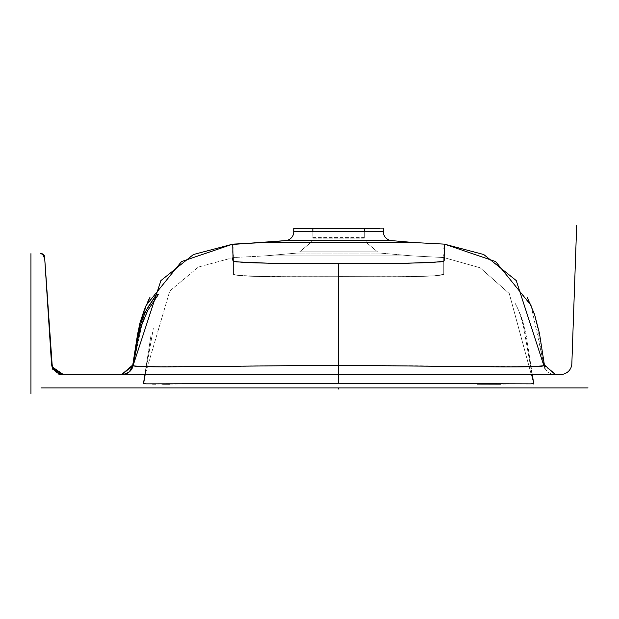 <?xml version="1.0" encoding="UTF-8"?>
<svg xmlns="http://www.w3.org/2000/svg" width="619" height="619" viewBox="0 0 619 619"><rect width="100%" height="100%" fill="white"/><g stroke="black" fill="none" stroke-linecap="round" stroke-linejoin="round"><path stroke-width="0.46" stroke-dasharray="3.1 2.32" d="M444.256 247.151L444.318 253.016M444.372 257.914L444.303 260.56L442.956 261.497L423.419 262.936L265.296 263.214L236.303 261.852L233.1 260.955L232.961 254.548M232.992 257.233L233.069 254.154M232.806 252.343L232.914 247.151M140.258 325.246L145.473 307.117L149.968 297.329L146.123 305.376L133.186 365.233L146.099 305.43L132.273 368.112M364.312 238.153L312.858 238.153L312.858 231.684L312.858 238.153L364.312 238.153L364.312 231.684L364.312 238.153M364.312 228.357L379.927 228.357M310.862 242.439L366.316 242.439L377.505 251.832L299.666 251.832L310.862 242.439L299.666 251.832L377.505 251.832L366.316 242.439L310.862 242.439A5.594 5.594 0 0 0 312.858 238.153M296.555 253.117L380.615 253.117L412.416 255.902L264.754 255.902L296.555 253.117L264.754 255.902L412.416 255.902L443.738 257.543L443.738 274.356L434.29 275.826L398.713 276.739L267.95 276.654L237.704 275.393L233.433 274.356L233.433 257.543L264.754 255.902L233.433 257.543L198.335 267.091L169.776 291.015L145.186 374.48L169.776 291.015L198.335 267.091L233.433 257.543L233.433 274.356L233.433 257.543L233.433 274.356L234.516 274.898L249.813 276.19L289.367 276.732C255.005 276.786 236.365 275.997 233.433 274.356C236.365 275.997 255.005 276.786 289.367 276.732L409.221 276.654L434.29 275.826L443.738 274.356L443.738 257.543L412.416 255.902L264.754 255.902L412.416 255.902L380.615 253.117L296.555 253.117M285.668 240.598L391.502 240.598L285.668 240.598M383.331 231.684L293.839 231.684L383.331 231.684M232.953 253.635L232.736 244.134L193.391 254.541L160.917 280.577L133.186 365.233L132.775 365.024L138.571 331.598L142.525 318.7L144.614 313.756M43.624 256.9L44.491 256.9A3.358 3.288 -90 0 0 41.202 253.666A3.358 3.288 90 0 1 44.491 256.9L44.591 256.784A3.358 3.358 0 0 0 41.241 253.666L41.202 253.666M44.599 256.939L51.547 364.266L52.499 369.079A5.594 2.855 -20.9 0 0 52.801 367.284L52.097 364.073L51.547 364.266L52.097 364.073L44.591 256.784L52.097 364.073L52.801 367.284A5.594 2.855 159.1 0 1 52.499 369.079L63.254 374.48L62.372 374.449M44.506 256.227L44.599 256.839M58.952 374.48L63.254 374.48A11.188 11.188 0 0 1 52.097 364.073A11.188 11.188 0 0 0 63.254 374.48L560.667 374.48A11.188 11.188 0 0 0 571.848 363.686A11.188 11.188 0 0 1 560.667 374.48A11.188 11.188 0 0 0 571.848 363.686A11.188 11.188 0 0 1 560.667 374.48L63.254 374.48A11.188 11.188 0 0 1 52.097 364.073A11.188 11.188 0 0 0 63.254 374.48A11.188 11.188 0 0 1 52.097 364.073A11.188 11.188 0 0 0 63.254 374.48A11.188 11.188 0 0 1 52.097 364.073A11.188 11.188 0 0 0 63.254 374.48L560.667 374.48L63.254 374.48A11.188 11.188 0 0 1 52.097 364.073A11.188 11.188 0 0 0 63.254 374.48A11.188 11.188 0 0 1 52.097 364.073L44.614 257.14L52.097 364.073A11.188 11.188 0 0 0 63.254 374.48A11.188 11.188 0 0 1 52.097 364.073L45.968 276.507M50.634 343.158L49.071 320.781L50.634 343.158M55.238 371.091L54.294 369.984M57.203 372.708L56.731 372.383M122.755 374.48L555.467 374.48L122.755 374.48M63.254 374.48L560.667 374.48A11.188 11.188 0 0 0 571.848 363.686L576.289 236.597L571.848 363.686A11.188 11.188 0 0 1 560.667 374.48A11.188 11.188 0 0 0 571.848 363.686A11.188 11.188 0 0 1 560.667 374.48A11.188 11.188 0 0 0 571.848 363.686L576.676 225.502M121.842 374.48L122.167 374.48A11.188 11.188 -16.8 0 0 133.186 365.233A11.188 11.188 90 0 1 122.175 374.48L121.842 374.48A11.188 11.188 -90 0 0 132.884 365.094L134.609 366.1L136.861 366.371M69.545 374.48L108.696 374.48L69.545 374.48M145.612 366.696L200.571 366.765L338.585 365.233L338.585 374.48L338.585 365.233L146.076 366.711M134.331 365.953L133.186 365.264A11.188 11.188 163.2 0 1 122.167 374.48M30.95 253.666L30.95 393.498M30.95 331.97L30.95 320.781L30.95 331.97M30.95 320.781L30.95 329.788L30.95 320.781M41.016 387.904L588.05 387.904M69.545 387.904L108.696 387.904L69.545 387.904M338.585 387.904L539.164 387.904L338.585 387.904M295.766 228.357L310.196 228.357M383.331 228.357L313.353 228.357M143.856 383.641L143.538 383.153L143.879 383.672L146.146 383.865M146.123 383.865L152.591 384.012M155.671 384.043L162.689 384.097M169.49 384.12L256.227 383.664M254.726 383.672L255.16 383.672M257.125 383.664L259.044 383.648M259.74 383.648L275.695 383.563M288.694 383.494L296.633 383.463M296.656 383.463L318.282 383.362M326.337 383.331L338.585 383.285L338.585 276.6L387.804 276.732C422.166 276.786 440.805 275.997 443.738 274.356L443.738 257.543L480.174 267.803L509.275 293.561L533.632 383.153L533.292 383.672L531.025 383.865L500.609 384.128M146.324 310.204L147.84 307.357M156.398 294.474L156.754 294.025L158.271 294.69L157.853 295.209M156.924 296.369L155.957 297.631M154.704 299.317L147.794 310.359M141.14 325.942L140.474 328.07M140.42 328.256L140.25 328.836M138.679 335.034L138.207 337.37M137.998 338.477L137.364 342.044M136.513 346.741L136.381 347.491M136.281 348.04L134.524 357.774M137.967 366.44L141.302 366.587M142.703 366.626L143.964 366.665M531.706 366.696L338.585 365.233L338.585 263.191L273.041 263.307L245.936 262.618L233.386 261.226L232.713 260.166L232.798 257.914M232.775 245.047L232.736 244.134M232.767 244.644L232.845 244.211M232.814 246.424L232.968 245.031M444.032 256.614L444.102 254.154M444.009 248.08L444.016 248.676M444.202 245.031L444.249 245.844M444.326 244.211L444.403 244.644M263.818 242.509L413.353 242.509L263.818 242.509M338.585 373.775L338.585 371.887L338.585 373.775M338.585 371.818L338.585 368.986L338.585 371.818M338.585 368.769L338.585 365.318L338.585 368.769M338.585 365.233L338.585 364.204L338.585 365.233M338.585 350.339L338.585 349.611L338.585 350.339M338.585 349.356L338.585 348.93L338.585 349.356M338.585 348.071L338.585 345.325L338.585 348.071M338.585 299.317L338.585 294.211L338.585 299.317M338.585 291.944L338.585 281.846L338.585 291.944M339.831 383.285L338.585 383.285L338.585 276.6L338.585 280.531L338.585 276.6L387.804 276.732C422.166 276.786 440.805 275.997 443.738 274.356L443.738 257.543L480.174 267.803L509.275 293.561L533.609 383.184M477.512 384.074L419.868 383.656M422.483 383.679L422.057 383.672M418.104 383.648L417.43 383.648M404.122 383.571L401.514 383.563M380.515 383.463L364.413 383.385M349.07 383.323L346.044 383.316M531.056 305.391L543.985 365.241L544.418 365.017L543.366 365.628M533.771 384.082L526.328 336.295C522.041 315.357 518.823 311.14 515.341 303.62C518.745 309.74 521.585 318.042 523.867 328.527L533.563 383.246M531.04 305.345L543.985 365.241L544.418 365.017L543.985 365.241A11.188 11.188 -90 0 0 555.003 374.48A11.188 11.188 90 0 1 543.985 365.233L554.995 374.48L338.585 374.48L555.003 374.48L543.985 365.264M444.396 245.047L444.442 244.134M312.827 237.595L364.343 237.595L366.758 242.78L310.413 242.78L312.827 237.595M150.843 336.295L144.869 374.48L150.843 336.295M143.631 383.293L153.303 328.527L143.631 383.293M133.186 365.272L140.08 326.198C144.026 310.436 147.322 300.811 149.968 297.329M532.301 374.48L526.328 336.295C522.041 315.357 518.823 311.14 515.341 303.62C518.745 309.74 521.585 318.042 523.867 328.527L533.539 383.293M527.202 297.329C533.818 308.486 539.203 334.508 537.153 326.538L543.985 365.272M129.804 371.005L127.971 372.561M126.934 373.18L121.695 374.48M544.418 365.017L555.475 374.48"/><path stroke-width="0.93" d="M444.163 245.387L444.326 244.134L413.353 242.509L391.502 240.598L285.668 240.598L263.818 242.509L413.353 242.509L263.818 242.509L232.845 244.134L232.814 246.424M444.318 253.016L444.109 247.585M444.194 253.759L444.102 254.154L444.194 253.759M444.016 254.579L443.947 255.028L444.016 254.579M232.906 253.38L233.224 256.042L232.582 259.384L233.1 260.955L234.214 261.497L245.936 262.618L273.041 263.307L398.76 263.338L431.234 262.618L443.784 261.226L444.589 259.384L443.947 255.028M232.914 247.151L232.806 252.343M149.968 297.329L144.297 309.84L140.072 322.538L137.58 334.229L132.884 365.094L137.488 337.123L139.484 327.915L142.432 318.924L146.339 310.173L156.754 294.025L158.271 294.69L147.709 310.514L140.505 327.977L138.246 337.154L133.186 365.264L160.94 280.554L193.438 254.517L232.79 244.134L193.438 254.517L160.94 280.554L133.186 365.241L132.806 365.04M134.524 357.774L133.186 365.264L122.175 374.48A11.188 11.188 90 0 0 133.186 365.264L134.609 366.1L138.006 366.44L164.375 366.889L338.585 365.233L338.585 263.191L270.41 263.284L236.303 261.852L233.1 260.955L232.736 244.134L181.514 261.566L146.099 305.43L181.514 261.566L232.736 244.134L181.537 261.558L146.123 305.376L140.072 322.538L137.58 334.229L132.273 368.112M364.312 228.357L364.312 231.684L364.312 228.357L310.196 228.357L312.858 228.357L312.858 231.684L312.858 228.357L293.839 228.357L295.766 228.357L293.839 228.357L293.839 231.684A8.952 8.952 0 0 1 285.668 240.598A8.952 8.952 0 0 0 293.839 231.684L383.331 231.684A8.952 8.952 0 0 0 391.502 240.598A8.952 8.952 0 0 1 383.331 231.684L383.331 228.357M232.775 245.047L232.736 244.134M41.202 253.666L41.241 253.666A3.358 3.358 0 0 1 44.591 256.784A3.358 3.358 0 0 0 41.241 253.666A3.358 3.358 0 0 1 44.591 256.784L44.491 256.9A3.358 3.288 90 0 0 41.202 253.666L40.274 253.666A3.358 3.358 0 0 1 43.624 256.9A3.358 3.358 0 0 0 40.274 253.666L41.202 253.666A3.358 3.288 -90 0 1 44.491 256.9L43.624 256.9M44.351 255.755L44.614 257.14M54.294 369.984L52.801 367.284A5.594 2.855 -20.9 0 1 52.499 369.079L52.801 367.284L63.254 374.48L53.203 368.204M62.372 374.449L63.254 374.48L52.499 369.079L51.547 364.266L52.097 364.073L51.547 364.266L44.591 256.784A3.358 3.358 0 0 0 41.241 253.666A3.358 3.358 0 0 1 44.591 256.784L44.599 256.839M45.968 276.507L44.599 256.939M52.197 364.986L52.097 364.073L52.197 364.986M52.801 367.284L52.36 365.829L54.224 369.891L56.615 372.298L55.238 371.091M58.124 373.234L59.764 373.922L58.124 373.234M61.498 374.34L59.764 373.922L61.498 374.34M44.506 256.227L44.583 256.668L44.506 256.227M44.591 256.784L52.097 364.073A11.188 11.188 0 0 0 63.254 374.48L58.952 374.48M576.676 225.502L571.848 363.686A11.188 11.188 0 0 1 560.667 374.48L63.254 374.48M121.842 374.48A11.188 11.188 -90 0 0 132.884 365.094L133.186 365.233C136.954 365.38 121.664 366.734 165.575 366.897L338.585 365.233L338.585 374.48L338.585 263.191L406.76 263.284L440.867 261.852L444.071 260.955L444.442 244.134L495.641 261.558L531.056 305.391M143.964 366.665L134.331 365.953M30.95 393.498L30.95 253.666M588.05 387.904L41.016 387.904M444.303 244.134L413.353 242.509L391.502 240.598L285.668 240.598L232.736 244.451M379.927 228.357L313.353 228.357M310.196 228.357L295.766 228.357M143.608 383.254L144.869 374.48L143.538 383.153L143.879 383.672L146.858 383.888M152.591 384.012L155.671 384.043M162.689 384.097L169.49 384.12M254.726 383.672L257.349 383.656M259.044 383.648L259.74 383.648M146.146 383.865L265.211 383.618M275.587 383.563L288.694 383.494M265.172 383.618L296.656 383.463M318.282 383.362L326.337 383.331M338.431 383.285L338.585 374.309L338.585 383.285L296.633 383.463M143.631 383.293L145.186 374.48L143.623 383.269M144.614 313.756L146.324 310.204M147.84 307.357L156.398 294.474M157.853 295.209L156.924 296.369M155.957 297.631L154.704 299.317M147.608 310.699L141.14 325.942M140.25 328.836L138.679 335.034M138.207 337.37L138.114 337.866M137.983 338.562L137.774 339.723M137.364 342.044L136.753 345.441M136.691 345.773L136.513 346.741M136.381 347.491L136.281 348.04M136.861 366.371L137.967 366.44M141.302 366.587L142.703 366.626M232.961 254.548L232.953 253.635M232.968 245.031L232.736 244.544M233.069 254.154L232.976 253.759M444.032 256.614L444.179 257.233M443.924 255.515L443.947 256.042M444.009 248.08L444.125 249.372M444.434 244.544L444.163 245.194M555.475 374.48L544.418 365.017L542.662 366.061L539.9 366.402L508.725 366.897L338.585 365.318L503.673 366.905C550.399 366.997 542.917 365.589 543.768 365.388L516.231 280.554L483.733 254.517L444.38 244.134M338.585 364.204L338.585 350.339L338.585 364.204M338.585 348.93L338.585 348.071L338.585 348.93M338.585 345.325L338.585 299.317L338.585 345.325M338.585 294.211L338.585 291.944L338.585 294.211M338.585 281.846L338.585 280.531L338.585 281.846M533.632 383.153L532.758 383.772M533.377 383.54L531.025 383.865M500.609 384.128L477.512 384.074M422.483 383.679L422.057 383.672M419.868 383.656L418.104 383.648M417.43 383.648L404.122 383.571M401.514 383.563L338.585 383.285M364.413 383.385L349.07 383.323M346.044 383.316L339.831 383.285M531.048 383.865L380.515 383.463M444.396 245.047L444.442 244.134L495.618 261.551L531.04 305.345M543.041 365.821L531.706 366.696M338.585 387.904L338.585 389.026M133.186 365.272L140.258 325.246M129.804 371.005L132.752 365.017L121.695 374.48M533.771 384.082L532.301 374.48M545.029 368.963L539.451 333.347L534.506 314.228L527.202 297.329M127.971 372.561L126.934 373.18M133.186 365.241L122.175 374.48"/></g></svg>
